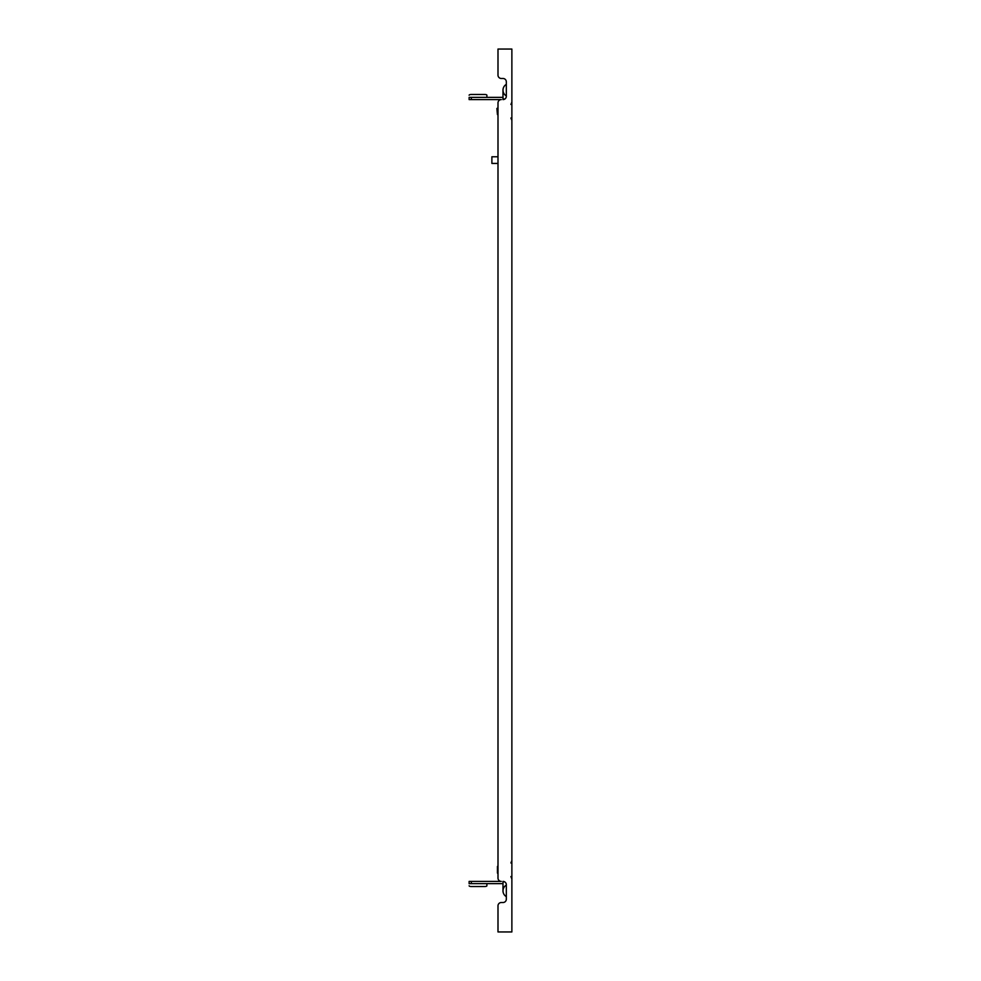 <?xml version="1.0" encoding="UTF-8"?>
<svg xmlns="http://www.w3.org/2000/svg" width="981" height="981" viewBox="0 0 981 981"><rect width="100%" height="100%" fill="white"/><g stroke="black" fill="none" stroke-linecap="round" stroke-linejoin="round"><path stroke-width="1.47" d="M469.126 883.697L469.126 881.416L471.346 881.416L471.346 883.636L469.126 883.636M502.995 883.636L471.346 883.636M471.346 99.584L469.126 99.584L469.126 97.364L471.346 97.364L471.346 99.584L501.328 99.584A3.335 3.335 0 0 0 497.992 102.907L497.992 878.093A3.335 3.335 0 0 0 501.328 881.416L471.346 881.416M469.126 885.782A2.22 0.76 180 0 0 471.346 886.542L484.675 886.542A2.22 0.76 180 0 0 486.895 885.782L486.895 883.636M497.441 866.431L497.441 873.09L497.992 866.431M484.675 94.458L471.346 94.458L484.675 94.458A2.22 0.76 0 0 1 486.895 95.218L486.895 97.364M471.346 97.364L502.995 97.364L502.995 90.142A6.659 6.659 0 0 1 506.331 84.366A6.659 6.659 0 0 0 506.331 95.917M471.346 94.458A2.22 0.76 0 0 0 469.126 95.218M497.441 114.569L497.992 107.91L496.889 108.462L497.441 114.569M491.886 163.435L491.886 156.776L491.886 163.435L497.992 163.435L497.992 863.317M504.835 881.98L502.995 881.416A3.335 3.335 0 0 1 506.331 884.752L506.331 899.185A3.335 3.335 0 0 1 502.995 902.52L501.328 902.52A3.335 3.335 0 0 0 497.992 905.855L497.992 931.95L511.874 931.95L511.874 49.05L497.992 49.05L497.992 75.145A3.335 3.335 0 0 0 501.328 78.48L502.995 78.48A3.335 3.335 0 0 1 506.331 81.815L506.331 96.248A3.335 3.335 0 0 1 502.995 99.584L502.995 90.142M497.992 75.145L497.992 51.27M497.992 878.093L497.992 876.205M491.886 156.776L497.992 156.776L497.992 117.683M497.992 104.795L497.992 102.907M497.992 929.73L497.992 905.855M502.995 78.48L501.328 78.48M506.331 896.634A6.659 6.659 0 0 1 502.995 890.858A6.659 6.659 0 0 0 506.331 896.634M506.331 885.083A6.659 6.659 0 0 0 502.995 890.858L502.995 881.98M504.835 99.02L502.995 99.02M510.905 104.44L511.874 102.085M510.905 862.961L511.874 860.607M510.905 876.56L511.874 878.915M510.905 118.039L511.874 120.393"/></g></svg>
